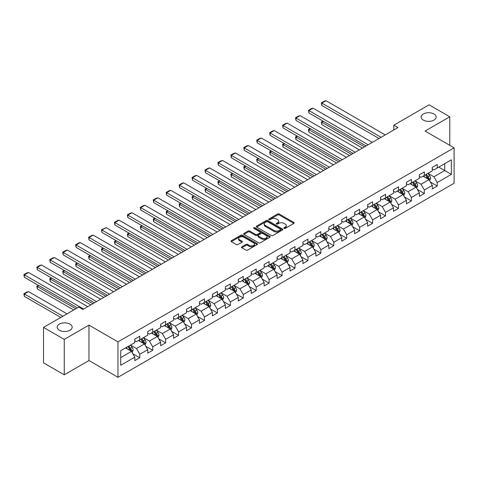 <?xml version="1.0" encoding="UTF-8"?>
<svg xmlns="http://www.w3.org/2000/svg" width="478" height="478" viewBox="0 0 478 478"><rect width="100%" height="100%" fill="white"/><g stroke="black" fill="none" stroke-linecap="round" stroke-linejoin="round"><path stroke-width="0.72" d="M284.075 228.394A0.807 0.466 0 0 0 285.211 228.394L293.856 223.399A1.153 0.663 0 0 0 294.197 222.927A1.153 0.663 0 0 0 293.856 222.461L279.212 214.001A1.153 0.663 0 0 0 277.581 214.001L268.935 218.996A0.807 0.466 0 0 0 268.702 219.324A0.807 0.466 0 0 0 268.935 219.653A0.807 0.466 0 0 0 270.076 219.653L271.193 219.008A3.681 2.127 0 0 1 276.404 219.008L277.622 219.713A3.681 2.127 0 0 1 278.704 221.212A3.681 2.127 0 0 1 277.622 222.718L276.505 223.363A0.807 0.466 0 0 0 276.266 223.692A0.807 0.466 0 0 0 276.505 224.021A0.807 0.466 0 0 0 277.646 224.021L278.764 223.375A3.681 2.127 0 0 1 283.974 223.375L285.193 224.08A3.681 2.127 0 0 1 286.268 225.586A3.681 2.127 0 0 1 285.193 227.086L284.075 227.731A0.807 0.466 0 0 0 283.836 228.06A0.807 0.466 0 0 0 284.075 228.394L284.075 227.731M69.973 324.114A7.505 4.332 0 0 0 61.793 323.176A7.505 4.332 0 0 0 57.163 327.179A7.505 4.332 0 0 0 59.362 330.244A7.505 4.332 0 0 0 67.541 331.182A7.505 4.332 0 0 0 72.172 327.179A7.505 4.332 0 0 0 69.973 324.114M433.952 113.973A7.505 4.332 0 0 0 425.773 113.035A7.505 4.332 0 0 0 421.142 117.038A7.505 4.332 0 0 0 423.341 120.098A7.505 4.332 0 0 0 431.52 121.042A7.505 4.332 0 0 0 436.151 117.038A7.505 4.332 0 0 0 433.952 113.973M241.856 246.797A1.153 0.663 0 0 0 241.521 247.269A1.153 0.663 0 0 0 241.856 247.735L245.967 250.114A1.153 0.663 0 0 0 247.592 250.114L257.194 244.569A1.153 0.663 0 0 0 257.534 244.097A1.153 0.663 0 0 0 257.194 243.625L242.549 235.17A1.153 0.663 0 0 0 240.918 235.17L231.316 240.715A1.153 0.663 0 0 0 230.982 241.181A1.153 0.663 0 0 0 231.316 241.653L236.281 244.521A1.153 0.663 0 0 0 237.907 244.521L242.017 242.149A1.153 0.663 0 0 0 242.358 241.677A1.153 0.663 0 0 0 242.017 241.205L239.556 239.783A3.077 1.775 0 0 1 238.653 238.528A3.077 1.775 0 0 1 240.554 236.885A3.077 1.775 0 0 1 243.911 237.273L253.555 242.842A3.077 1.775 0 0 1 254.457 244.097A3.077 1.775 0 0 1 252.557 245.74A3.077 1.775 0 0 1 249.199 245.351L247.592 244.425A1.153 0.663 0 0 0 245.967 244.425L241.856 246.797L241.856 247.735M88.962 325.118L64.255 339.386L43.528 327.418L43.528 362.838L64.255 374.806L88.962 360.543L117.976 377.297L117.976 341.872L88.962 325.118L88.962 360.543M449.786 145.324L449.786 116.799L425.079 131.062L454.1 147.816L117.976 341.872M449.786 116.799L429.059 104.831L393.824 125.176L393.824 129.962M43.528 327.418L78.762 307.073L82.909 309.469L397.971 127.566L393.824 125.176M271.277 235.499A1.153 0.663 0 0 0 272.902 235.499L282.504 229.954A1.153 0.663 0 0 0 282.845 229.482A1.153 0.663 0 0 0 282.504 229.016L267.859 220.555A1.153 0.663 0 0 0 266.228 220.555L256.626 226.1A1.153 0.663 0 0 0 256.292 226.572A1.153 0.663 0 0 0 256.626 227.038L271.277 235.499M254.141 228.568A0.807 0.466 0 0 1 254.959 228.681L254.959 227.719L269.849 236.323A1.153 0.663 0 0 1 270.19 236.789A1.153 0.663 0 0 1 269.849 237.261L260.247 242.806A1.153 0.663 0 0 1 258.622 242.806L243.971 234.345L243.971 233.407A1.153 0.663 0 0 0 243.637 233.879A1.153 0.663 0 0 0 243.971 234.345M243.971 233.407L248.082 231.035A1.153 0.663 0 0 1 249.707 231.035L255.652 234.465A1.153 0.663 0 0 0 257.278 234.465L260.002 232.888A1.153 0.663 0 0 0 260.343 232.422A1.153 0.663 0 0 0 260.002 231.95L253.818 228.382A0.807 0.466 0 0 1 253.585 228.054A0.807 0.466 0 0 1 254.081 227.624A0.807 0.466 0 0 1 254.959 227.719M117.976 377.297L454.1 183.241L454.1 147.816M132.86 353.768L139.785 357.765L139.785 354.27L147.744 349.675L147.744 353.17L152.721 350.296L152.721 346.807L160.68 342.206L160.68 345.702L165.651 342.834L165.651 339.338L173.61 334.743L173.61 338.233L178.587 335.365L178.587 331.869L186.545 327.275L186.545 330.77L191.523 327.896L191.523 324.401L199.481 319.806L199.481 323.301L204.453 320.427L204.453 316.932L212.417 312.337L212.417 315.833L217.388 312.959L217.388 309.469L225.347 304.874L225.347 308.364L230.324 305.496L230.324 302L238.283 297.406L238.283 300.901L243.26 298.027L243.26 294.532L251.219 289.937L251.219 293.432L256.19 290.558L256.19 287.063L264.149 282.468L264.149 285.964L269.126 283.09L269.126 279.594L277.085 274.999L277.085 278.495L282.062 275.627L282.062 272.131L290.021 267.537L290.021 271.026L294.992 268.158L294.992 264.663L302.95 260.068L302.95 263.563L307.928 260.689L307.928 257.194L315.886 252.599L315.886 256.094L320.863 253.221L320.863 249.725L328.822 245.13L328.822 248.626L333.793 245.752L333.793 242.262L341.758 237.662L341.758 241.157L346.729 238.289L346.729 234.794L354.688 230.199L354.688 233.694L359.665 230.82L359.665 227.325L367.624 222.73L367.624 226.225L372.601 223.351L372.601 219.856L380.56 215.261L380.56 218.757L385.531 215.883L385.531 212.387L393.49 207.793L393.49 211.288L398.467 208.42L398.467 204.925L406.425 200.33L406.425 203.819L411.403 200.951L411.403 197.456L419.361 192.861L419.361 196.356L424.333 193.482L424.333 189.987L432.297 185.392L432.297 188.888L437.268 186.014L437.268 182.518L451.363 174.38L451.363 159.831L444.731 163.661L444.731 170.55L451.363 174.38M139.785 357.765L134.808 360.639L134.808 357.144L120.713 365.282L120.713 350.727L134.808 342.589L134.808 339.099L139.785 336.225L139.785 339.721L147.744 335.126L147.744 331.63L152.721 328.756L152.721 332.252L160.68 327.657L160.68 324.162L165.651 321.288L165.651 324.783L173.61 320.188L173.61 316.693L178.587 313.825L178.587 317.314L186.545 312.72L186.545 309.23L191.523 306.356L191.523 309.852L199.481 305.257L199.481 301.761L204.453 298.887L204.453 302.383L212.417 297.788L212.417 294.293L217.388 291.419L217.388 294.914L225.347 290.319L225.347 286.824L230.324 283.95L230.324 287.445L238.283 282.851L238.283 279.355L243.26 276.487L243.26 279.983L251.219 275.382L251.219 271.892L256.19 269.018L256.19 272.514L264.149 267.919L264.149 264.424L269.126 261.55L269.126 265.045L277.085 260.45L277.085 256.955L282.062 254.081L282.062 257.576L290.021 252.982L290.021 249.486L294.992 246.618L294.992 250.108L302.95 245.513L302.95 242.017L307.928 239.149L307.928 242.645L315.886 238.05L315.886 234.555L320.863 231.681L320.863 235.176L328.822 230.581L328.822 227.086L333.793 224.212L333.793 227.707L341.758 223.112L341.758 219.617L346.729 216.743L346.729 220.239L354.688 215.644L354.688 212.148L359.665 209.28L359.665 212.776L367.624 208.175L367.624 204.686L372.601 201.812L372.601 205.307L380.56 200.712L380.56 197.217L385.531 194.343L385.531 197.838L393.49 193.243L393.49 189.748L398.467 186.874L398.467 190.369L406.425 185.775L406.425 182.279L411.403 179.411L411.403 182.901L419.361 178.306L419.361 174.811L424.333 171.943L424.333 175.438L432.297 170.843L432.297 167.348L437.268 164.474L437.268 167.969L451.363 159.831M138.459 340.485L144.428 343.933L136.469 348.528L130.5 345.08M134.808 340.677L136.469 341.633L139.785 339.721M136.469 348.528L139.785 354.27M144.428 343.933L147.744 349.675M151.395 333.017L157.364 336.464L149.405 341.059L143.43 337.611M147.744 333.208L149.405 334.164L152.721 332.252M149.405 341.059L152.721 346.807M157.364 336.464L160.68 342.206M164.324 325.548L170.293 328.995L162.335 333.59L156.366 330.149M160.68 325.739L162.335 326.701L165.651 324.783M162.335 333.59L165.651 339.338M170.293 328.995L173.61 334.743M177.26 318.085L183.229 321.527L175.271 326.127L169.302 322.68M173.61 318.276L175.271 319.232L178.587 317.314M175.271 326.127L178.587 331.869M183.229 321.527L186.545 327.275M190.196 310.616L196.165 314.064L188.207 318.659L182.238 315.211M186.545 310.808L188.207 311.764L191.523 309.852M188.207 318.659L191.523 324.401M196.165 314.064L199.481 319.806M203.126 303.148L209.101 306.595L201.136 311.19L195.167 307.742M199.481 303.339L201.136 304.295L204.453 302.383M201.136 311.19L204.453 316.932M209.101 306.595L212.417 312.337M216.062 295.679L222.031 299.126L214.072 303.721L208.103 300.274M212.417 295.87L214.072 296.832L217.388 294.914M214.072 303.721L217.388 309.469M222.031 299.126L225.347 304.874M228.998 288.216L234.967 291.658L227.008 296.252L221.039 292.811M225.347 288.407L227.008 289.363L230.324 287.445M227.008 296.252L230.324 302M234.967 291.658L238.283 297.406M241.934 280.747L247.903 284.195L239.938 288.79L233.969 285.342M238.283 280.939L239.938 281.895L243.26 279.983M239.938 288.79L243.26 294.532M247.903 284.195L251.219 289.937M254.864 273.279L260.833 276.726L252.874 281.321L246.905 277.873M251.219 273.47L252.874 274.426L256.19 272.514M252.874 281.321L256.19 287.063M260.833 276.726L264.149 282.468M267.8 265.81L273.769 269.257L265.81 273.852L259.841 270.405M264.149 266.001L265.81 266.957L269.126 265.045M265.81 273.852L269.126 279.594M273.769 269.257L277.085 274.999M280.735 258.341L286.704 261.789L278.746 266.383L272.771 262.936M277.085 258.532L278.746 259.494L282.062 257.576M278.746 266.383L282.062 272.131M286.704 261.789L290.021 267.537M293.665 250.878L299.634 254.32L291.676 258.921L285.707 255.473M290.021 251.07L291.676 252.026L294.992 250.108M291.676 258.921L294.992 264.663M299.634 254.32L302.95 260.068M306.601 243.41L312.57 246.857L304.611 251.452L298.642 248.004M302.95 243.601L304.611 244.557L307.928 242.645M304.611 251.452L307.928 257.194M312.57 246.857L315.886 252.599M319.537 235.941L325.506 239.388L317.547 243.983L311.578 240.536M315.886 236.132L317.547 237.088L320.863 235.176M317.547 243.983L320.863 249.725M325.506 239.388L328.822 245.13M332.467 228.472L338.442 231.92L330.477 236.514L324.508 233.067M328.822 228.663L330.477 229.625L333.793 227.707M330.477 236.514L333.793 242.262M338.442 231.92L341.758 237.662M345.403 221.003L351.372 224.451L343.413 229.046L337.444 225.604M341.758 221.2L343.413 222.156L346.729 220.239M343.413 229.046L346.729 234.794M351.372 224.451L354.688 230.199M358.339 213.541L364.308 216.988L356.349 221.583L350.38 218.135M354.688 213.732L356.349 214.688L359.665 212.776M356.349 221.583L359.665 227.325M364.308 216.988L367.624 222.73M371.275 206.072L377.244 209.519L369.285 214.114L363.31 210.667M367.624 206.263L369.285 207.219L372.601 205.307M369.285 214.114L372.601 219.856M377.244 209.519L380.56 215.261M384.204 198.603L390.173 202.051L382.215 206.645L376.246 203.198M380.56 198.794L382.215 199.75L385.531 197.838M382.215 206.645L385.531 212.387M390.173 202.051L393.49 207.793M397.14 191.134L403.109 194.582L395.151 199.177L389.182 195.729M393.49 191.325L395.151 192.287L398.467 190.369M395.151 199.177L398.467 204.925M403.109 194.582L406.425 200.33M410.076 183.672L416.045 187.113L408.087 191.714L402.118 188.266M406.425 183.863L408.087 184.819L411.403 182.901M408.087 191.714L411.403 197.456M416.045 187.113L419.361 192.861M423.006 176.203L428.975 179.65L421.016 184.245L415.047 180.798M419.361 176.394L421.016 177.35L424.333 175.438M421.016 184.245L424.333 189.987M428.975 179.65L432.297 185.392M438.762 167.109L444.731 170.55L433.952 176.776L427.983 173.329M432.297 168.925L433.952 169.881L437.268 167.969M433.952 176.776L437.268 182.518M64.255 339.386L64.255 374.806M120.713 357.622L131.492 351.402L125.523 347.954M131.492 351.402L134.808 357.144M430.343 182.016L437.268 186.014M417.414 189.485L424.333 193.482M404.478 196.954L411.403 200.951M391.542 204.423L398.467 208.42M378.612 211.885L385.531 215.883M365.676 219.354L372.601 223.351M352.74 226.823L359.665 230.82M339.81 234.292L346.729 238.289M326.874 241.754L333.793 245.752M313.938 249.223L320.863 253.221M301.003 256.692L307.928 260.689M288.073 264.161L294.992 268.158M275.137 271.629L282.062 275.627M262.201 279.092L269.126 283.09M249.271 286.561L256.19 290.558M236.335 294.03L243.26 298.027M223.399 301.499L230.324 305.496M210.463 308.967L217.388 312.959M197.534 316.43L204.453 320.427M184.598 323.899L191.523 327.896M171.662 331.368L178.587 335.365M158.732 338.836L165.651 342.834M145.796 346.299L152.721 350.296M284.392 228.508L285.193 228.048A3.681 2.127 0 0 0 286.268 226.542L286.268 225.586M278.704 221.212L278.704 222.174A3.681 2.127 0 0 1 277.622 223.674L276.828 224.134M293.856 222.461L293.856 223.399L279.212 214.963A1.153 0.663 0 0 0 277.581 214.963L269.257 219.766M282.504 229.016L282.504 229.954L267.859 221.511A1.153 0.663 0 0 0 266.228 221.511L256.644 227.05M280.472 229.81A0.807 0.466 0 0 0 280.706 229.482A0.807 0.466 0 0 0 280.472 229.153L267.614 221.732A0.807 0.466 0 0 0 266.473 221.732L265.296 222.413A3.681 2.127 0 0 0 264.214 223.919A3.681 2.127 0 0 0 265.296 225.419L274.085 230.492A3.681 2.127 0 0 0 279.289 230.492L280.472 229.81L280.472 230.772A0.807 0.466 0 0 0 280.706 230.444L280.706 229.482M264.214 223.919L264.214 224.875A3.681 2.127 0 0 0 265.296 226.375L265.296 225.419M280.472 230.772L279.289 231.454A3.681 2.127 0 0 1 274.085 231.454L265.296 226.375M243.989 234.357L248.082 231.991L248.082 231.035M260.343 232.422L260.343 233.378A1.153 0.663 0 0 1 260.002 233.85L257.278 235.421A1.153 0.663 0 0 1 255.652 235.421L249.707 231.991A1.153 0.663 0 0 0 248.082 231.991M254.959 228.681L269.837 237.267M261.813 238.026A3.077 1.775 0 0 0 265.171 238.408A3.077 1.775 0 0 0 267.071 236.765A3.077 1.775 0 0 0 266.168 235.511L262.769 233.551A1.153 0.663 0 0 0 261.143 233.551L258.419 235.122A1.153 0.663 0 0 0 258.078 235.594A1.153 0.663 0 0 0 258.419 236.06L261.813 238.026L261.813 238.982A3.077 1.775 0 0 0 265.171 239.364A3.077 1.775 0 0 0 267.071 237.721L267.071 236.765M258.078 235.594L258.078 236.55A1.153 0.663 0 0 0 258.419 237.022L258.419 236.06M261.813 238.982L258.419 237.022M254.457 244.097L254.457 245.053A3.077 1.775 0 0 1 252.557 246.696A3.077 1.775 0 0 1 249.199 246.313L247.592 245.381A1.153 0.663 0 0 0 245.967 245.381L241.874 247.747M238.653 238.528L238.653 239.484A3.077 1.775 0 0 0 239.556 240.745L239.556 239.783M242.005 242.155L239.556 240.745M257.182 244.575L242.549 236.126A1.153 0.663 0 0 0 240.918 236.126L231.334 241.665L231.316 240.715M429.632 180.786L430.618 178.3A3.107 1.792 -120 0 0 429.626 175.653L427.918 173.371M424.936 177.314L423.771 175.761M364.517 146.883L321.843 122.243L321.843 124.639L362.444 148.078M428.497 179.37L428.939 178.431A3.107 1.792 -120 0 0 428.055 176.561L426.34 174.279M425.563 174.727L427.463 177.26A1.583 0.914 60 0 1 427.75 177.744L428.939 178.431M425.348 174.852L427.057 177.135A3.107 1.792 60 0 1 427.947 179.005M323.415 121.334L321.843 122.243L321.383 121.98L322.961 121.071M321.843 124.639L321.383 121.98M381.097 137.311L321.843 103.099L321.843 105.489L379.024 138.506M385.244 134.916L325.984 100.703L321.843 103.099L321.383 102.836L324.287 101.157L325.984 100.703M321.843 105.489L321.383 102.836M416.697 188.248L417.682 185.763A3.107 1.792 -120 0 0 416.697 183.122L414.982 180.833M412 184.783L410.835 183.229M351.581 154.352L308.908 129.711L308.908 132.107L349.508 155.547M415.561 186.838L416.009 185.9A3.107 1.792 -120 0 0 415.119 184.03L413.404 181.748M412.628 182.196L414.528 184.729A1.583 0.914 60 0 1 414.814 185.207L416.009 185.9M412.412 182.321L414.121 184.604A3.107 1.792 60 0 1 415.012 186.474M310.479 128.803L308.908 129.711L308.447 129.448L310.025 128.54M308.908 132.107L308.447 129.448M403.767 195.717L404.752 193.231A3.107 1.792 -120 0 0 403.761 190.585L402.046 188.302M399.064 192.246L397.905 190.698M338.645 161.815L295.972 137.18L295.972 139.576L336.572 163.016M402.631 194.307L403.074 193.363A3.107 1.792 -120 0 0 402.183 191.499L400.474 189.21M399.692 189.664L401.592 192.198A1.583 0.914 60 0 1 401.879 192.676L403.074 193.363M399.477 189.784L401.191 192.072A3.107 1.792 60 0 1 402.076 193.943M297.549 136.272L295.972 137.18L295.518 136.917L297.089 136.009M295.972 139.576L295.518 136.917M368.162 144.774L308.908 110.567L308.908 112.957L366.088 145.975M372.308 142.384L313.054 108.171L308.908 110.567L308.447 110.299L311.351 108.626L313.054 108.171M308.908 112.957L308.447 110.299M355.226 152.243L295.972 118.03L295.972 120.426L353.158 153.438M359.372 149.853L300.118 115.64L295.972 118.03L295.518 117.767L298.415 116.094L300.118 115.64M295.972 120.426L295.518 117.767M390.831 203.186L391.817 200.7A3.107 1.792 -120 0 0 390.825 198.053L389.116 195.771M386.128 199.714L384.969 198.161M325.709 169.284L283.036 144.649L283.036 147.039L323.642 170.479M389.695 201.776L390.138 200.832A3.107 1.792 -120 0 0 389.247 198.962L387.539 196.679M386.762 197.127L388.662 199.661A1.583 0.914 60 0 1 388.949 200.145L390.138 200.832M386.547 197.253L388.255 199.541A3.107 1.792 60 0 1 389.146 201.405M284.613 143.735L283.036 144.649L282.582 144.386L284.159 143.472M283.036 147.039L282.582 144.386M377.895 210.655L378.881 208.169A3.107 1.792 -120 0 0 377.889 205.522L376.18 203.24M373.199 207.183L372.033 205.63M312.779 176.752L270.106 152.112L270.106 154.508L310.706 177.947M376.76 209.239L377.208 208.3A3.107 1.792 -120 0 0 376.317 206.43L374.603 204.148M373.826 204.596L375.726 207.129A1.583 0.914 60 0 1 376.013 207.613L377.208 208.3M373.611 204.721L375.32 207.004A3.107 1.792 60 0 1 376.21 208.874M271.677 151.203L270.106 152.112L269.646 151.849L271.223 150.94M270.106 154.508L269.646 151.849M364.965 218.117L365.951 215.638A3.107 1.792 -120 0 0 364.959 212.991L363.244 210.702M360.263 214.652L359.098 213.098M299.843 184.221L257.17 159.58L257.17 161.976L297.77 185.416M363.824 216.707L364.272 215.769A3.107 1.792 -120 0 0 363.382 213.899L361.673 211.617M360.89 212.065L362.79 214.598A1.583 0.914 60 0 1 363.077 215.076L364.272 215.769M360.675 212.19L362.39 214.473A3.107 1.792 60 0 1 363.274 216.343M258.747 158.672L257.17 159.58L256.716 159.317L258.287 158.409M257.17 161.976L256.716 159.317M342.296 159.712L283.036 125.499L283.036 127.895L340.222 160.907M346.442 157.316L287.182 123.109L283.036 125.499L282.582 125.236L285.486 123.563L287.182 123.109M283.036 127.895L282.582 125.236M329.36 167.181L270.106 132.968L270.106 135.358L327.287 168.376M333.507 164.785L274.252 130.572L270.106 132.968L269.646 132.705L272.55 131.026L274.252 130.572M270.106 135.358L269.646 132.705M316.424 174.643L257.17 140.436L257.17 142.826L314.351 175.844M320.571 172.253L261.317 138.04L257.17 140.436L256.716 140.173L259.614 138.495L261.317 138.04M257.17 142.826L256.716 140.173M352.029 225.586L353.015 223.101A3.107 1.792 -120 0 0 352.023 220.46L350.314 218.171M347.327 222.121L346.168 220.567M286.908 191.684L244.234 167.049L244.234 169.445L284.834 192.885M350.894 224.176L351.336 223.238A3.107 1.792 -120 0 0 350.446 221.368L348.737 219.079M347.96 219.533L349.854 222.067A1.583 0.914 60 0 1 350.147 222.545L351.336 223.238M347.739 219.659L349.454 221.941A3.107 1.792 60 0 1 350.344 223.812M245.811 166.141L244.234 167.049L243.78 166.786L245.357 165.878M244.234 169.445L243.78 166.786M303.494 182.112L244.234 147.899L244.234 150.295L301.421 183.307M307.635 179.722L248.381 145.509L244.234 147.899L243.78 147.636L246.684 145.963L248.381 145.509M244.234 150.295L243.78 147.636M339.093 233.055L340.079 230.569A3.107 1.792 -120 0 0 339.087 227.922L337.378 225.64M334.397 229.583L333.232 228.036M273.978 199.153L231.304 174.518L231.304 176.908L271.904 200.354M337.958 231.645L338.4 230.701A3.107 1.792 -120 0 0 337.516 228.837L335.801 226.548M335.024 226.996L336.924 229.536A1.583 0.914 60 0 1 337.211 230.014L338.4 230.701M334.809 227.122L336.518 229.41A3.107 1.792 60 0 1 337.408 231.274M232.876 173.61L231.304 174.518L230.844 174.255L232.422 173.347M231.304 176.908L230.844 174.255M290.558 189.581L231.304 155.368L231.304 157.764L288.485 190.776M294.705 187.185L235.445 152.978L231.304 155.368L230.844 155.105L233.748 153.432L235.445 152.978M231.304 157.764L230.844 155.105M326.157 240.524L327.149 238.038A3.107 1.792 -120 0 0 326.157 235.391L324.442 233.109M321.461 237.052L320.296 235.499M261.042 206.621L218.368 181.987L218.368 184.377L258.968 207.816M325.022 239.108L325.47 238.169A3.107 1.792 -120 0 0 324.58 236.299L322.871 234.017M322.088 234.465L323.988 236.998A1.583 0.914 60 0 1 324.275 237.482L325.47 238.169M321.873 234.59L323.582 236.873A3.107 1.792 60 0 1 324.472 238.743M219.946 181.072L218.368 181.987L217.914 181.724L219.486 180.809M218.368 184.377L217.914 181.724M277.622 197.05L218.368 162.837L218.368 165.233L275.549 198.245M281.769 194.654L222.515 160.441L218.368 162.837L217.914 162.574L220.812 160.901L222.515 160.441M218.368 165.233L217.914 162.574M313.227 247.992L314.213 245.507A3.107 1.792 -120 0 0 313.221 242.86L311.507 240.577M308.525 244.521L307.366 242.967M248.106 214.09L205.432 189.449L205.432 191.845L246.033 215.285M312.092 246.576L312.534 245.638A3.107 1.792 -120 0 0 311.644 243.768L309.935 241.486M309.158 241.934L311.053 244.467A1.583 0.914 60 0 1 311.339 244.951L312.534 245.638M308.937 242.059L310.652 244.342A3.107 1.792 60 0 1 311.542 246.212M207.01 188.541L205.432 189.449L204.978 189.186L206.556 188.278M205.432 191.845L204.978 189.186M264.692 204.518L205.432 170.305L205.432 172.695L262.619 205.713M268.833 202.122L209.579 167.909L205.432 170.305L204.978 170.043L207.882 168.364L209.579 167.909M205.432 172.695L204.978 170.043M300.292 255.455L301.277 252.976A3.107 1.792 -120 0 0 300.286 250.329L298.577 248.04M295.595 251.99L294.43 250.436M235.176 221.559L192.497 196.918L192.497 199.314L233.103 222.754M299.156 254.045L299.598 253.107A3.107 1.792 -120 0 0 298.714 251.237L296.999 248.954M296.223 249.402L298.123 251.936A1.583 0.914 60 0 1 298.409 252.414L299.598 253.107M296.007 249.528L297.716 251.81A3.107 1.792 60 0 1 298.607 253.681M194.074 196.01L192.497 196.918L192.042 196.655L193.62 195.747M192.497 199.314L192.042 196.655M251.757 211.981L192.497 177.774L192.497 180.164L249.683 213.182M255.903 209.591L196.643 175.378L192.497 177.774L192.042 177.511L194.946 175.832L196.643 175.378M192.497 180.164L192.042 177.511M287.356 262.924L288.342 260.438A3.107 1.792 -120 0 0 287.35 257.791L285.641 255.509M282.659 259.452L281.494 257.905M222.24 229.022L179.567 204.387L179.567 206.783L220.167 230.223M286.22 261.514L286.669 260.57A3.107 1.792 -120 0 0 285.778 258.706L284.063 256.417M283.287 256.871L285.187 259.405A1.583 0.914 60 0 1 285.474 259.883L286.669 260.57M283.072 256.991L284.78 259.279A3.107 1.792 60 0 1 285.671 261.149M181.138 203.479L179.567 204.387L179.107 204.124L180.684 203.216M179.567 206.783L179.107 204.124M238.821 219.45L179.567 185.237L179.567 187.633L236.747 220.645M242.967 217.06L183.713 182.847L179.567 185.237L179.107 184.974L182.01 183.301L183.713 182.847M179.567 187.633L179.107 184.974M274.426 270.393L275.412 267.907A3.107 1.792 -120 0 0 274.42 265.26L272.705 262.978M269.723 266.921L268.564 265.368M209.304 236.491L166.631 211.856L166.631 214.246L207.231 237.686M273.291 268.983L273.733 268.039A3.107 1.792 -120 0 0 272.842 266.168L271.134 263.886M270.351 264.334L272.251 266.867A1.583 0.914 60 0 1 272.538 267.351L273.733 268.039M270.136 264.459L271.851 266.748A3.107 1.792 60 0 1 272.735 268.612M168.208 210.947L166.631 211.856L166.177 211.593L167.748 210.679M166.631 214.246L166.177 211.593M225.885 226.919L166.631 192.706L166.631 195.102L223.818 228.114M230.032 224.523L170.777 190.316L166.631 192.706L166.177 192.443L169.075 190.77L170.777 190.316M166.631 195.102L166.177 192.443M261.49 277.861L262.476 275.376A3.107 1.792 -120 0 0 261.484 272.729L259.775 270.446M256.788 274.39L255.628 272.836M196.368 243.959L153.695 219.324L153.695 221.714L194.301 245.154M260.355 276.445L260.797 275.507A3.107 1.792 -120 0 0 259.907 273.637L258.198 271.355M257.421 271.803L259.315 274.336A1.583 0.914 60 0 1 259.608 274.82L260.797 275.507M257.2 271.928L258.915 274.211A3.107 1.792 60 0 1 259.805 276.081M155.272 218.41L153.695 219.324L153.241 219.055L154.818 218.147M153.695 221.714L153.241 219.055M212.955 234.387L153.695 200.174L153.695 202.564L210.882 235.582M217.102 231.991L157.842 197.778L153.695 200.174L153.241 199.912L156.145 198.233L157.842 197.778M153.695 202.564L153.241 199.912M248.554 285.324L249.54 282.845A3.107 1.792 -120 0 0 248.548 280.198L246.839 277.909M243.858 281.859L242.693 280.305M183.438 251.428L140.765 226.787L140.765 229.183L181.365 252.623M247.419 283.914L247.867 282.976A3.107 1.792 -120 0 0 246.977 281.106L245.262 278.823M244.485 279.272L246.385 281.805A1.583 0.914 60 0 1 246.672 282.289L247.867 282.976M244.27 279.397L245.979 281.679A3.107 1.792 60 0 1 246.869 283.55M142.336 225.879L140.765 226.787L140.305 226.524L141.882 225.616M140.765 229.183L140.305 226.524M200.019 241.85L140.765 207.643L140.765 210.033L197.946 243.051M204.166 239.46L144.906 205.247L140.765 207.643L140.305 207.38L143.209 205.701L144.906 205.247M140.765 210.033L140.305 207.38M235.624 292.793L236.61 290.307A3.107 1.792 -120 0 0 235.618 287.666L233.903 285.378M230.922 289.327L229.757 287.774M170.503 258.897L127.829 234.256L127.829 236.652L168.429 260.092M234.483 291.383L234.931 290.445A3.107 1.792 -120 0 0 234.041 288.575L232.332 286.286M231.549 286.74L233.449 289.274A1.583 0.914 60 0 1 233.736 289.752L234.931 290.445M231.334 286.866L233.043 289.148A3.107 1.792 60 0 1 233.933 291.018M129.407 233.348L127.829 234.256L127.375 233.993L128.946 233.085M127.829 236.652L127.375 233.993M187.083 249.319L127.829 215.106L127.829 217.502L185.01 250.52M191.23 246.929L131.976 212.716L127.829 215.106L127.375 214.843L130.273 213.17L131.976 212.716M127.829 217.502L127.375 214.843M222.688 300.262L223.674 297.776A3.107 1.792 -120 0 0 222.682 295.129L220.973 292.847M217.986 296.79L216.827 295.243M157.567 266.36L114.893 241.725L114.893 244.115L155.493 267.561M221.553 298.852L221.995 297.908A3.107 1.792 -120 0 0 221.105 296.043L219.396 293.755M218.619 294.203L220.513 296.742A1.583 0.914 60 0 1 220.8 297.22L221.995 297.908M218.398 294.329L220.113 296.617A3.107 1.792 60 0 1 221.003 298.481M116.471 240.816L114.893 241.725L114.439 241.462L116.017 240.554M114.893 244.115L114.439 241.462M174.153 256.788L114.893 222.575L114.893 224.971L172.08 257.983M178.294 254.392L119.04 220.185L114.893 222.575L114.439 222.312L117.343 220.639L119.04 220.185M114.893 224.971L114.439 222.312M209.752 307.73L210.738 305.245A3.107 1.792 -120 0 0 209.746 302.598L208.038 300.315M205.056 304.259L203.891 302.705M144.637 273.828L101.963 249.193L101.963 251.583L142.564 275.023M208.617 306.314L209.059 305.376A3.107 1.792 -120 0 0 208.175 303.506L206.46 301.224M205.683 301.672L207.583 304.205A1.583 0.914 60 0 1 207.87 304.689L209.059 305.376M205.468 301.797L207.177 304.08A3.107 1.792 60 0 1 208.067 305.95M103.535 248.279L101.963 249.193L101.503 248.93L103.081 248.016M101.963 251.583L101.503 248.93M161.217 264.256L101.963 230.043L101.963 232.439L159.144 265.451M165.364 261.86L106.104 227.648L101.963 230.043L101.503 229.781L106.104 227.648M101.963 232.439L101.503 229.781M196.816 315.199L197.802 312.714A3.107 1.792 -120 0 0 196.816 310.067L195.102 307.784M192.12 311.728L190.955 310.174M131.701 281.297L89.028 256.656L89.028 259.052L129.628 282.492M195.681 313.783L196.129 312.845A3.107 1.792 -120 0 0 195.239 310.975L193.524 308.692M192.748 309.141L194.648 311.674A1.583 0.914 60 0 1 194.934 312.158L196.129 312.845M192.532 309.266L194.241 311.548A3.107 1.792 60 0 1 195.132 313.419M90.605 255.748L89.028 256.656L88.573 256.393L90.145 255.485M89.028 259.052L88.573 256.393M148.282 271.725L89.028 237.512L89.028 239.902L146.208 272.92M152.428 269.329L93.174 235.116L89.028 237.512L88.573 237.249L91.471 235.57L93.174 235.116M89.028 239.902L88.573 237.249M183.887 322.662L184.872 320.182A3.107 1.792 -120 0 0 183.881 317.535L182.166 315.247M179.184 319.196L178.025 317.643M118.765 288.766L76.092 264.125L76.092 266.521L116.692 289.961M182.751 321.252L183.194 320.314A3.107 1.792 -120 0 0 182.303 318.444L180.594 316.161M179.818 316.609L181.712 319.143A1.583 0.914 60 0 1 181.999 319.621L183.194 320.314M179.597 316.735L181.311 319.017A3.107 1.792 60 0 1 182.202 320.887M77.669 263.217L76.092 264.125L75.638 263.862L77.215 262.954M76.092 266.521L75.638 263.862M135.352 279.188L76.092 244.981L76.092 247.371L133.278 280.389M139.492 276.798L80.238 242.585L76.092 244.981L75.638 244.718L78.535 243.039L80.238 242.585M76.092 247.371L75.638 244.718M170.951 330.131L171.937 327.645A3.107 1.792 -120 0 0 170.945 324.998L169.236 322.716M166.248 326.659L165.089 325.112M105.835 296.229L63.156 271.594L63.156 273.99L103.762 297.43M169.815 328.721L170.258 327.777A3.107 1.792 -120 0 0 169.367 325.912L167.659 323.624M166.882 324.078L168.782 326.611A1.583 0.914 60 0 1 169.069 327.089L170.258 327.777M166.667 324.204L168.376 326.486A3.107 1.792 60 0 1 169.266 328.356M64.733 270.685L63.156 271.594L62.702 271.331L64.279 270.423M63.156 273.99L62.702 271.331M122.416 286.657L63.156 252.444L63.156 254.84L120.342 287.852M126.562 284.267L67.302 250.054L63.156 252.444L62.702 252.181L65.606 250.508L67.302 250.054M63.156 254.84L62.702 252.181M158.015 337.599L159.001 335.114A3.107 1.792 -120 0 0 158.009 332.467L156.3 330.184M153.319 334.128L152.153 332.58M92.899 303.697L50.226 279.062L50.226 281.452L90.826 304.892M156.88 336.189L157.328 335.245A3.107 1.792 -120 0 0 156.437 333.375L154.723 331.093M153.946 331.541L155.846 334.08A1.583 0.914 60 0 1 156.133 334.558L157.328 335.245M153.731 331.666L155.44 333.955A3.107 1.792 60 0 1 156.33 335.819M51.797 278.154L50.226 279.062L49.766 278.799L51.343 277.885M50.226 281.452L49.766 278.799M109.48 294.125L50.226 259.913L50.226 262.308L107.407 295.32M113.627 291.729L54.373 257.523L50.226 259.913L49.766 259.65L52.67 257.977L54.373 257.523M50.226 262.308L49.766 259.65M145.085 345.068L146.071 342.583A3.107 1.792 -120 0 0 145.079 339.936L143.364 337.653M140.383 341.597L139.223 340.043M75.817 308.77L37.29 286.531L37.29 288.921L73.743 309.971M143.95 343.652L144.392 342.714A3.107 1.792 -120 0 0 143.502 340.844L141.793 338.561M141.01 339.01L142.91 341.543A1.583 0.914 60 0 1 143.197 342.027L144.392 342.714M140.795 339.135L142.51 341.417A3.107 1.792 60 0 1 143.394 343.288M38.867 285.617L37.29 286.531L36.836 286.262L38.407 285.354M37.29 288.921L36.836 286.262M96.544 301.594L37.29 267.381L37.29 269.777L94.471 302.789M100.691 299.198L41.437 264.985L37.29 267.381L36.836 267.118L39.734 265.439L41.437 264.985M37.29 269.777L36.836 267.118M132.149 352.531L133.135 350.051A3.107 1.792 -120 0 0 132.143 347.404L130.434 345.122M62.887 316.239L24.354 293.994L28.501 291.604L67.028 313.849M127.447 349.065L126.288 347.512M24.354 296.39L23.9 293.731L24.354 293.994L24.354 296.39L60.814 317.434M131.014 351.121L131.456 350.183A3.107 1.792 -120 0 0 130.566 348.313L128.857 346.03M128.08 346.478L129.974 349.012A1.583 0.914 60 0 1 130.267 349.496L131.456 350.183M127.859 346.604L129.574 348.886A3.107 1.792 60 0 1 130.464 350.756M23.9 293.731L26.804 292.058L28.501 291.604M83.614 309.057L24.354 274.85L24.354 277.24L77.394 307.862M87.761 306.667L28.501 272.454L24.354 274.85L23.9 274.587L26.804 272.908L28.501 272.454M24.354 277.24L23.9 274.587M285.193 228.048L285.193 227.086M276.505 224.021L276.505 223.363M277.622 223.674L277.622 222.718M268.935 219.653L268.935 218.996M277.581 214.963L277.581 214.001M279.212 214.963L279.212 214.001M256.626 227.038L256.626 226.1M266.228 221.511L266.228 220.555M267.859 221.511L267.859 220.555M274.085 231.454L274.085 230.492M279.289 231.454L279.289 230.492M249.707 231.991L249.707 231.035M255.652 235.421L255.652 234.465M257.278 235.421L257.278 234.465M260.002 233.85L260.002 232.888M269.849 237.261L269.849 236.323M245.967 245.381L245.967 244.425M247.592 245.381L247.592 244.425M249.199 246.313L249.199 245.351M242.017 242.149L242.017 241.205M240.918 236.126L240.918 235.17M242.549 236.126L242.549 235.17M257.194 244.569L257.194 243.625M428.67 179.471L430.6 178.36M428.055 176.561L429.626 175.653M425.844 177.84L427.057 177.135M415.735 186.94L417.664 185.828M415.119 184.03L416.697 183.122M412.908 185.303L414.121 184.604M402.805 194.409L404.729 193.291M402.183 191.499L403.761 190.585M399.972 192.771L401.191 192.072M389.869 201.871L391.799 200.76M389.247 198.962L390.825 198.053M387.043 200.24L388.255 199.541M376.933 209.34L378.863 208.229M376.317 206.43L377.889 205.522M374.107 207.709L375.32 207.004M364.003 216.809L365.927 215.698M363.382 213.899L364.959 212.991M361.171 215.178L362.39 214.473M351.067 224.278L352.997 223.16M350.446 221.368L352.023 220.46M348.235 222.64L349.454 221.941M338.131 231.74L340.061 230.629M337.516 228.837L339.087 227.922M335.305 230.109L336.518 229.41M325.201 239.209L327.125 238.098M324.58 236.299L326.157 235.391M322.369 237.578L323.582 236.873M312.265 246.678L314.189 245.567M311.644 243.768L313.221 242.86M309.433 245.047L310.652 244.342M299.33 254.147L301.26 253.035M298.714 251.237L300.286 250.329M296.503 252.509L297.716 251.81M286.394 261.615L288.324 260.498M285.778 258.706L287.35 257.791M283.568 259.978L284.78 259.279M273.464 269.078L275.388 267.967M272.842 266.168L274.42 265.26M270.632 267.447L271.851 266.748M260.528 276.547L262.458 275.436M259.907 273.637L261.484 272.729M257.702 274.916L258.915 274.211M247.592 284.016L249.522 282.904M246.977 281.106L248.548 280.198M244.766 282.384L245.979 281.679M234.662 291.484L236.586 290.367M234.041 288.575L235.618 287.666M231.83 289.847L233.043 289.148M221.726 298.947L223.65 297.836M221.105 296.043L222.682 295.129M218.894 297.316L220.113 296.617M208.79 306.416L210.72 305.305M208.175 303.506L209.746 302.598M205.964 304.785L207.177 304.08M195.855 313.885L197.784 312.773M195.239 310.975L196.816 310.067M193.028 312.254L194.241 311.548M182.925 321.353L184.849 320.242M182.303 318.444L183.881 317.535M180.092 319.716L181.311 319.017M169.989 328.822L171.919 327.705M169.367 325.912L170.945 324.998M167.163 327.185L168.376 326.486M157.053 336.285L158.983 335.174M156.437 333.375L158.009 332.467M154.227 334.654L155.44 333.955M144.123 343.754L146.047 342.642M143.502 340.844L145.079 339.936M141.291 342.123L142.51 341.417M131.187 351.222L133.117 350.111M130.566 348.313L132.143 347.404M128.355 349.591L129.574 348.886"/></g></svg>
